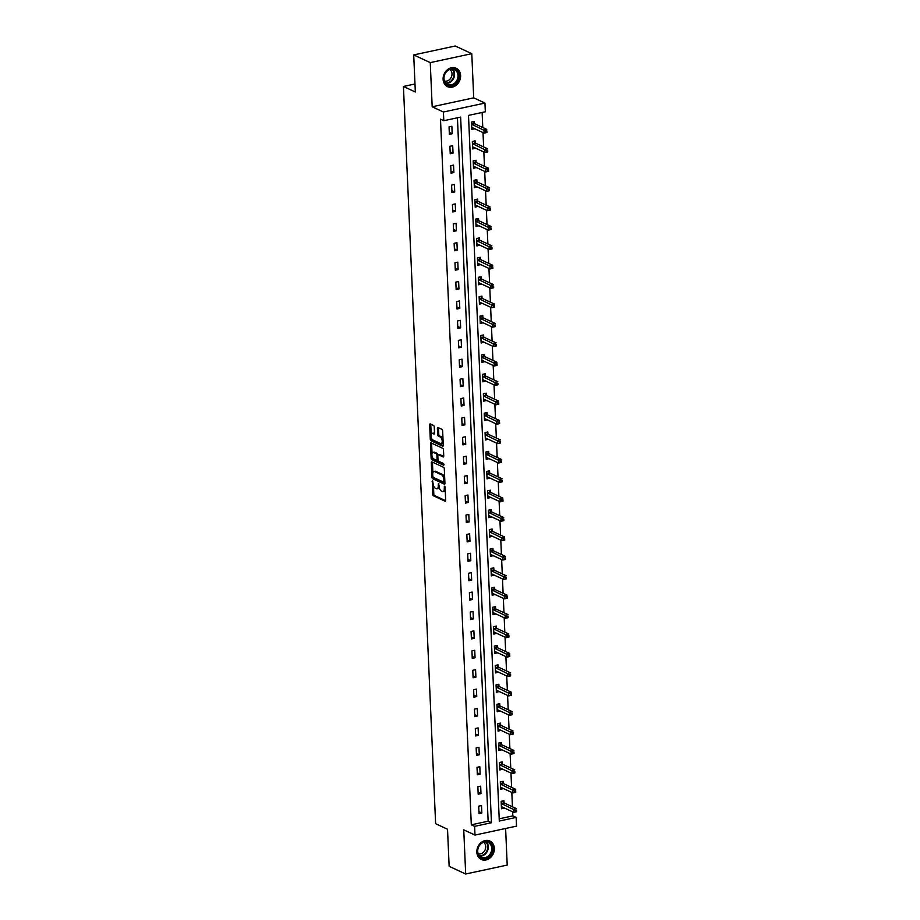 <?xml version="1.0" encoding="UTF-8"?>
<svg xmlns="http://www.w3.org/2000/svg" width="920" height="920" viewBox="0 0 920 920"><rect width="100%" height="100%" fill="white"/><g stroke="black" fill="none" stroke-linecap="round" stroke-linejoin="round"><path stroke-width="1.38" d="M432.538 480.642L432.687 494.258A1.276 0.609 -102.1 0 0 433.389 495.776L445.084 501.216A1.276 0.609 -102.1 0 0 445.291 501.239A1.276 0.609 -102.1 0 0 445.671 500.296L445.107 487.324L444.463 486.231L444.268 488.577A4.094 1.943 -102.1 0 1 443.06 491.613A4.094 1.943 -102.1 0 1 442.37 491.522L441.393 491.061A4.094 1.943 -102.1 0 1 439.139 486.197L438.575 483.448L438.23 485.772A4.094 1.943 -102.1 0 1 437.023 488.807A4.094 1.943 -102.1 0 1 436.333 488.716L435.355 488.255A4.094 1.943 -102.1 0 1 433.101 483.391L432.538 480.642M443.106 79.315A10.166 8.429 114.9 0 0 447.568 86.652A10.166 8.429 114.9 0 0 456.469 85.008A10.166 8.429 114.9 0 0 460.609 75.555A10.166 8.429 114.9 0 0 456.147 68.206A10.166 8.429 114.9 0 0 447.246 69.851A10.166 8.429 114.9 0 0 443.106 79.315M476.847 852.138A10.166 8.429 114.9 0 0 481.309 859.475A10.166 8.429 114.9 0 0 490.21 857.831A10.166 8.429 114.9 0 0 494.35 848.366A10.166 8.429 114.9 0 0 489.888 841.029A10.166 8.429 114.9 0 0 480.987 842.674A10.166 8.429 114.9 0 0 476.847 852.138M434.24 426.96A1.276 0.609 -102.1 0 0 433.538 425.442L430.261 423.913A1.276 0.609 -102.1 0 0 430.042 423.89A1.276 0.609 -102.1 0 0 429.663 424.833L430.284 439.242A1.276 0.609 -102.1 0 0 430.997 440.772L442.681 446.2A1.276 0.609 -102.1 0 0 442.888 446.234A1.276 0.609 -102.1 0 0 443.279 445.28L442.647 430.87A1.276 0.609 -102.1 0 0 441.945 429.353L437.978 427.512A1.276 0.609 -102.1 0 0 437.77 427.478A1.276 0.609 -102.1 0 0 437.391 428.433L437.655 434.596A1.276 0.609 -102.1 0 0 438.357 436.114L440.323 437.034A3.427 1.621 -102.1 0 1 442.152 440.53A3.427 1.621 -102.1 0 1 441.186 443.647A3.427 1.621 -102.1 0 1 440.611 443.566L432.917 439.99A3.427 1.621 -102.1 0 1 431.089 436.482A3.427 1.621 -102.1 0 1 432.055 433.377A3.427 1.621 -102.1 0 1 432.63 433.458L433.906 434.056A1.276 0.609 -102.1 0 0 434.125 434.079A1.276 0.609 -102.1 0 0 434.504 433.136L434.24 426.96M443.808 120.715L443.417 112.01L484.955 103.074L485.334 111.78L468.498 115.402L499.307 821.043L516.143 817.42L516.522 826.137L474.996 835.061L474.616 826.356L491.452 822.733L460.644 117.093L443.808 120.715L440.496 119.174L471.304 824.814L474.616 826.356M474.996 835.061L463.749 829.84L465.681 874L449.144 866.318L447.522 829.242L435.62 823.71L403.431 86.468L415.334 92L413.712 54.924L430.249 62.617L432.181 106.777L443.417 112.01M431.917 461.897A1.276 0.609 -102.1 0 0 431.698 461.863A1.276 0.609 -102.1 0 0 431.319 462.817L431.952 477.227A1.276 0.609 -102.1 0 0 432.653 478.745L444.337 484.173A1.276 0.609 -102.1 0 0 444.555 484.207A1.276 0.609 -102.1 0 0 444.935 483.264L444.303 468.855A1.276 0.609 -102.1 0 0 443.601 467.325L431.917 461.897M431.123 458.24L430.491 443.831A1.276 0.609 -102.1 0 1 430.87 442.876A1.276 0.609 -102.1 0 1 431.089 442.911L442.773 448.339A1.276 0.609 -102.1 0 1 443.474 449.857L443.739 456.032A1.276 0.609 -102.1 0 1 443.359 456.975A1.276 0.609 -102.1 0 1 443.152 456.952L438.403 454.744A1.276 0.609 -102.1 0 0 438.196 454.71A1.276 0.609 -102.1 0 0 437.816 455.664L437.989 459.758A1.276 0.609 -102.1 0 0 438.69 461.276L443.624 463.565L443.704 465.278L431.825 459.758A1.276 0.609 -102.1 0 1 431.123 458.24L432.239 457.999L432.181 456.596M413.712 54.924L455.25 46L471.787 53.682L430.249 62.617M465.681 874L507.207 865.076L505.609 828.483M414.978 83.984L403.431 86.468M471.304 824.814L488.14 821.192L457.435 117.783M481.838 813.004L481.505 805.54L478.699 806.15L479.032 813.613L481.838 813.004L478.94 811.658M480.987 793.603L480.666 786.14L477.859 786.738L478.181 794.202L480.987 793.603L478.101 792.258M480.136 774.192L479.815 766.728L477.008 767.326L477.33 774.801L480.136 774.192L477.25 772.846M479.297 754.779L478.963 747.316L476.157 747.925L476.491 755.389L479.297 754.779L476.399 753.445M478.446 735.379L478.124 727.915L475.318 728.513L475.64 735.977L478.446 735.379L475.559 734.033M477.595 715.967L477.273 708.504L474.467 709.113L474.789 716.577L477.595 715.967L474.709 714.621M476.755 696.567L476.422 689.103L473.616 689.701L473.949 697.164L476.755 696.567L473.857 695.221M475.904 677.154L475.582 669.691L472.776 670.289L473.098 677.764L475.904 677.154L473.018 675.809M475.053 657.742L474.731 650.279L471.925 650.888L472.247 658.352L475.053 657.742L472.167 656.408M474.214 638.342L473.88 630.879L471.074 631.476L471.408 638.94L474.214 638.342L471.316 636.996M473.363 618.93L473.041 611.466L470.235 612.076L470.557 619.539L473.363 618.93L470.476 617.584M472.512 599.529L472.19 592.066L469.384 592.664L469.706 600.127L472.512 599.529L469.625 598.184M471.672 580.117L471.339 572.654L468.533 573.252L468.866 580.716L471.672 580.117L468.774 578.772M470.822 560.705L470.499 553.242L467.693 553.851L468.015 561.315L470.822 560.705L467.923 559.371M469.97 541.305L469.648 533.841L466.842 534.439L467.164 541.903L469.97 541.305L467.084 539.959M469.131 521.893L468.797 514.429L465.991 515.039L466.325 522.502L469.131 521.893L466.233 520.547M468.28 502.492L467.958 495.017L465.14 495.627L465.474 503.091L468.28 502.492L465.382 501.147M467.429 483.08L467.107 475.617L464.301 476.215L464.623 483.678L467.429 483.08L464.542 481.735M466.578 463.668L466.256 456.205L463.45 456.815L463.772 464.278L466.578 463.668L463.691 462.323M465.738 444.268L465.405 436.804L462.599 437.402L462.933 444.866L465.738 444.268L462.841 442.922M464.887 424.856L464.565 417.392L461.759 417.99L462.081 425.466L464.887 424.856L462.001 423.51M464.036 405.444L463.714 397.98L460.909 398.59L461.23 406.053L464.036 405.444L461.15 404.11M463.197 386.043L462.863 378.58L460.058 379.178L460.391 386.641L463.197 386.043L460.299 384.698M462.346 366.631L462.024 359.168L459.218 359.777L459.54 367.241L462.346 366.631L459.459 365.286M461.495 347.231L461.173 339.767L458.367 340.365L458.689 347.829L461.495 347.231L458.608 345.885M460.655 327.819L460.322 320.355L457.516 320.953L457.849 328.417L460.655 327.819L457.757 326.473M459.804 308.407L459.482 300.943L456.676 301.553L456.998 309.016L459.804 308.407L456.918 307.073M458.953 289.006L458.631 281.543L455.825 282.141L456.147 289.604L458.953 289.006L456.067 287.661M458.114 269.594L457.78 262.131L454.974 262.74L455.308 270.204L458.114 269.594L455.216 268.249M457.263 250.194L456.941 242.719L454.135 243.328L454.457 250.792L457.263 250.194L454.376 248.848M456.412 230.782L456.09 223.318L453.284 223.916L453.606 231.38L456.412 230.782L453.525 229.436M455.572 211.37L455.239 203.906L452.433 204.516L452.766 211.98L455.572 211.37L452.674 210.024M454.721 191.969L454.399 184.506L451.593 185.104L451.916 192.567L454.721 191.969L451.835 190.624M453.87 172.558L453.548 165.094L450.742 165.692L451.065 173.167L453.87 172.558L450.984 171.212M453.031 153.145L452.697 145.682L449.891 146.291L450.225 153.755L453.031 153.145L450.133 151.811M452.18 133.745L451.858 126.281L449.052 126.879L449.374 134.343L452.18 133.745L449.282 132.399M499.215 818.811L512.842 815.89L512.659 811.842M512.44 806.794L511.819 792.442M511.589 787.382L510.968 773.03M510.749 767.97L510.117 753.63M509.898 748.569L509.266 734.217M509.047 729.157L508.426 714.806M508.208 709.757L507.575 695.405M507.357 690.345L506.724 675.993M506.506 670.933L505.885 656.592M505.666 651.532L505.034 637.181M504.815 632.12L504.183 617.769M503.964 612.72L503.343 598.368M503.113 593.308L502.492 578.956M502.274 573.896L501.641 559.555M501.423 554.495L500.802 540.143M500.572 535.083L499.951 520.731M499.732 515.683L499.1 501.331M498.881 496.271L498.26 481.919M498.03 476.859L497.409 462.507M497.191 457.459L496.558 443.106M496.34 438.046L495.719 423.694M495.489 418.634L494.868 404.294M494.649 399.234L494.017 384.882M493.798 379.822L493.178 365.47M492.947 360.421L492.326 346.07M492.108 341.009L491.475 326.657M491.257 321.597L490.624 307.257M490.406 302.197L489.785 287.845M489.566 282.785L488.934 268.433M488.716 263.385L488.083 249.032M487.864 243.972L487.243 229.62M487.025 224.56L486.392 210.208M486.174 205.16L485.541 190.808M485.323 185.748L484.702 171.396M484.472 166.336L483.851 151.995M483.632 146.935L483 132.583M482.781 127.523L482.126 112.47M504.045 802.734L503.964 800.722L501.159 801.32L501.48 808.783L504.275 807.956M503.205 783.322L503.113 781.31L500.307 781.908L500.629 789.371L503.424 788.543M502.354 763.91L502.262 761.898L499.456 762.507L499.79 769.971L502.584 769.131M501.503 744.51L501.423 742.497L498.617 743.095L498.939 750.559L501.733 749.731M500.664 725.098L500.572 723.085L497.766 723.695L498.088 731.158L500.882 730.319M499.813 705.697L499.721 703.673L496.915 704.283L497.248 711.746L500.043 710.918M498.962 686.285L498.881 684.273L496.075 684.871L496.397 692.334L499.192 691.506M498.111 666.873L498.03 664.861L495.224 665.47L495.546 672.934L498.341 672.094M497.272 647.473L497.179 645.46L494.373 646.058L494.695 653.522L497.501 652.694M496.421 628.061L496.328 626.048L493.522 626.646L493.856 634.121L496.65 633.282M495.569 608.649L495.489 606.636L492.683 607.246L493.005 614.709L495.799 613.87M494.73 589.248L494.638 587.236L491.832 587.834L492.154 595.297L494.96 594.469M493.879 569.837L493.787 567.824L490.981 568.433L491.315 575.897L494.109 575.058M493.028 550.436L492.947 548.423L490.141 549.021L490.463 556.485L493.258 555.657M492.188 531.024L492.096 529.011L489.291 529.609L489.612 537.073L492.418 536.245M491.337 511.612L491.245 509.599L488.44 510.209L488.773 517.672L491.567 516.833M490.486 492.211L490.406 490.199L487.6 490.797L487.922 498.26L490.716 497.432M489.647 472.799L489.555 470.787L486.749 471.397L487.071 478.86L489.865 478.02M488.796 453.399L488.704 451.375L485.898 451.984L486.231 459.448L489.026 458.62M487.945 433.987L487.864 431.974L485.058 432.572L485.38 440.036L488.175 439.208M487.105 414.575L487.013 412.562L484.207 413.172L484.529 420.635L487.324 419.796M486.254 395.174L486.162 393.162L483.356 393.76L483.69 401.223L486.484 400.395M485.403 375.762L485.323 373.75L482.517 374.348L482.839 381.823L485.633 380.983M484.564 356.362L484.472 354.338L481.666 354.947L481.988 362.411L484.782 361.583M483.713 336.95L483.621 334.938L480.815 335.535L481.148 342.999L483.943 342.171M482.862 317.538L482.781 315.525L479.975 316.135L480.297 323.598L483.092 322.759M482.022 298.137L481.93 296.125L479.124 296.723L479.447 304.186L482.241 303.358M481.171 278.726L481.079 276.713L478.273 277.311L478.607 284.786L481.401 283.946M480.32 259.313L480.24 257.301L477.422 257.911L477.756 265.374L480.55 264.534M479.469 239.913L479.389 237.9L476.583 238.498L476.905 245.962L479.699 245.134M478.63 220.501L478.538 218.488L475.732 219.098L476.054 226.561L478.86 225.722M477.779 201.1L477.687 199.088L474.881 199.686L475.214 207.149L478.009 206.321M476.928 181.689L476.847 179.676L474.041 180.274L474.363 187.737L477.158 186.909M476.088 162.276L475.996 160.264L473.19 160.873L473.512 168.337L476.318 167.498M475.237 142.876L475.145 140.863L472.339 141.462L472.673 148.925L475.467 148.097M474.386 123.464L474.306 121.451L471.5 122.061L471.822 129.524L474.616 128.685M432.181 106.777L473.708 97.853L471.787 53.682M473.708 97.853L484.955 103.074M512.842 815.89L516.143 817.42M488.14 821.192L491.452 822.733M504.286 808.185L501.526 806.897M503.435 788.773L500.675 787.485M502.596 769.361L499.824 768.085M501.745 749.961L498.985 748.673M500.894 730.549L498.134 729.272M500.054 711.148L497.283 709.86M499.203 691.736L496.443 690.448M498.352 672.324L495.592 671.048M497.513 652.924L494.741 651.636M496.662 633.512L493.902 632.224M495.811 614.1L493.051 612.823M494.96 594.699L492.2 593.411M494.12 575.287L491.36 574.011M493.269 555.887L490.509 554.599M492.418 536.475L489.659 535.187M491.579 517.063L488.819 515.786M490.728 497.662L487.968 496.374M489.877 478.25L487.117 476.974M489.037 458.85L486.266 457.562M488.186 439.438L485.426 438.15M487.335 420.026L484.575 418.749M486.496 400.625L483.724 399.337M485.645 381.213L482.885 379.925M484.794 361.801L482.034 360.525M483.954 342.401L481.183 341.113M483.103 322.989L480.343 321.712M482.252 303.589L479.492 302.3M481.413 284.176L478.641 282.888M480.562 264.764L477.802 263.488M479.711 245.364L476.951 244.076M478.86 225.952L476.1 224.675M478.02 206.552L475.26 205.263M477.169 187.139L474.409 185.851M476.318 167.727L473.558 166.451M475.479 148.327L472.719 147.039M474.628 128.915L471.868 127.627M437.023 488.807L438.138 488.566A4.094 1.943 -102.1 0 0 439.231 487.094M443.06 491.613L444.176 491.372A4.094 1.943 -102.1 0 0 445.234 490.072M433.435 485.346L433.815 494.017A1.276 0.609 -102.1 0 0 434.516 495.535L445.648 500.721M433.09 477.192A1.276 0.609 -102.1 0 0 433.768 478.503L444.912 483.678M432.469 462.15A1.276 0.609 -102.1 0 0 432.446 462.576L432.883 472.799M432.803 476.307L433.285 477.365L443.543 482.137L443.888 479.722A4.094 1.943 -102.1 0 0 441.634 474.846L434.631 471.592A4.094 1.943 -102.1 0 0 433.941 471.488A4.094 1.943 -102.1 0 0 432.722 474.536L432.803 476.307M443.831 482.08L444.877 481.896M444.682 477.514A4.094 1.943 -102.1 0 0 442.761 474.605L441.634 474.846M433.941 471.488L435.056 471.247A4.094 1.943 -102.1 0 1 435.746 471.35L442.761 474.605M432.043 453.445L431.606 443.589L430.491 443.831M443.716 456.447L439.53 454.503A1.276 0.609 -102.1 0 0 439.311 454.468A1.276 0.609 -102.1 0 0 439.127 454.584M444.118 464.715L432.94 459.517L431.825 459.758M433.492 452.456A3.427 1.621 -102.1 0 0 432.917 452.375A3.427 1.621 -102.1 0 0 431.94 455.492A3.427 1.621 -102.1 0 0 433.78 458.988L436.482 460.253A1.276 0.609 -102.1 0 0 436.701 460.287A1.276 0.609 -102.1 0 0 437.08 459.333L436.908 455.239A1.276 0.609 -102.1 0 0 436.195 453.721L433.492 452.456L434.608 452.214A3.427 1.621 -102.1 0 0 434.033 452.134L432.917 452.375M438.012 454.825A1.276 0.609 -102.1 0 0 437.322 453.479L436.195 453.721M434.608 452.214L437.322 453.479M432.239 457.999A1.276 0.609 -102.1 0 0 432.94 459.517M432.055 433.377L433.171 433.136A3.427 1.621 -102.1 0 1 433.745 433.216L434.481 433.55M441.186 443.647L442.301 443.405A3.427 1.621 -102.1 0 0 443.152 442.428M443.003 439.07A3.427 1.621 -102.1 0 0 441.439 436.793L440.323 437.034M438.529 427.765A1.276 0.609 -102.1 0 0 438.506 428.191L438.782 434.355A1.276 0.609 -102.1 0 0 439.484 435.873L441.439 436.793M431.353 437.713L431.411 439.001A1.276 0.609 -102.1 0 0 432.112 440.53L443.244 445.705M430.801 424.178A1.276 0.609 -102.1 0 0 430.778 424.591L431.204 434.343M501.388 806.771L501.48 806.736A1.299 0.621 77.9 0 1 501.503 806.736A1.299 0.621 77.9 0 1 501.733 806.771L513.762 812.36L513.636 809.255L516.442 808.645L504.401 803.056A1.299 0.621 77.9 0 1 504.148 802.849L502.596 801.009M516.499 810.163L516.568 811.762L513.762 812.36L516.545 811.405L516.499 810.163L515.372 810.405L515.43 811.647M515.372 810.405L501.595 803.654A1.299 0.621 77.9 0 1 501.342 803.447L501.239 803.332M480.964 843.548A8.797 7.291 -65.1 0 1 491.452 844.399A8.797 7.291 -65.1 0 1 489.175 856.462A8.797 7.291 -65.1 0 1 478.687 855.611A8.797 7.291 -65.1 0 1 480.964 843.548M488.543 855.83A8.153 6.75 114.9 0 0 488.175 842.467A8.153 6.75 114.9 0 0 480.941 843.87A8.153 6.75 114.9 0 0 481.309 857.244A8.153 6.75 114.9 0 0 488.543 855.83M483.586 842.306A6.417 5.324 -65.1 0 1 483.218 852.46A6.417 5.324 -65.1 0 1 478.227 853.829M480.378 858.946A10.108 8.372 114.9 0 0 480.815 859.176A10.108 8.372 114.9 0 0 489.785 857.417A10.108 8.372 114.9 0 0 489.325 840.845A10.108 8.372 114.9 0 0 488.876 840.65M458.907 75.555A8.797 7.291 -65.1 0 1 451.697 85.583A8.797 7.291 -65.1 0 1 443.75 78.821A8.797 7.291 -65.1 0 1 450.961 68.793A8.797 7.291 -65.1 0 1 458.907 75.555M443.98 78.545A8.153 6.75 114.9 0 0 447.568 84.421A8.153 6.75 114.9 0 0 454.698 83.11A8.153 6.75 114.9 0 0 458.01 75.52A8.153 6.75 114.9 0 0 454.434 69.644A8.153 6.75 114.9 0 0 447.304 70.966A8.153 6.75 114.9 0 0 443.98 78.545M449.834 69.483A6.417 5.324 -65.1 0 1 452.007 73.749A6.417 5.324 -65.1 0 1 444.486 81.017M446.637 86.135A10.108 8.372 114.9 0 0 447.074 86.353A10.108 8.372 114.9 0 0 455.906 84.721A10.108 8.372 114.9 0 0 460.023 75.313A10.108 8.372 114.9 0 0 455.584 68.022A10.108 8.372 114.9 0 0 455.135 67.838M500.549 787.359L500.641 787.336A1.299 0.621 77.9 0 1 500.882 787.359L512.923 792.959L512.785 789.843L515.591 789.245L503.55 783.644A1.299 0.621 77.9 0 1 503.297 783.437L501.745 781.597M515.648 790.751L515.729 792.35L512.923 792.959L515.706 791.994L515.648 790.751L514.521 790.993L514.579 792.235M514.521 790.993L500.744 784.254A1.299 0.621 77.9 0 1 500.491 784.047L500.399 783.92M499.698 767.958L499.79 767.924A1.299 0.621 77.9 0 1 500.031 767.947L512.072 773.547L511.934 770.431L514.74 769.833L502.699 764.244A1.299 0.621 77.9 0 1 502.458 764.037L500.894 762.197M514.797 771.351L514.878 772.938L512.072 773.547L514.855 772.593L514.797 771.351L513.682 771.592L513.728 772.834M513.682 771.592L499.893 764.842A1.299 0.621 77.9 0 1 499.652 764.635L499.548 764.52M498.847 748.546L498.939 748.523A1.299 0.621 77.9 0 1 498.962 748.512A1.299 0.621 77.9 0 1 499.192 748.546L511.221 754.135L511.094 751.03L513.9 750.421L501.86 744.832A1.299 0.621 77.9 0 1 501.607 744.625L500.054 742.785M513.958 751.939L514.027 753.537L511.221 754.135L514.004 753.181L513.958 751.939L512.831 752.181L512.889 753.422M512.831 752.181L499.054 745.43A1.299 0.621 77.9 0 1 498.801 745.234L498.697 745.108M498.007 729.146L498.099 729.111A1.299 0.621 77.9 0 1 498.341 729.134L510.381 734.735L510.243 731.619L513.049 731.02L501.009 725.42A1.299 0.621 77.9 0 1 500.756 725.213L499.203 723.384M513.107 732.527L513.188 734.125L510.381 734.735L513.164 733.78L513.107 732.527L511.98 732.769L512.037 734.022M511.98 732.769L498.203 726.029A1.299 0.621 77.9 0 1 497.95 725.822L497.858 725.707M497.156 709.734L497.248 709.699A1.299 0.621 77.9 0 1 497.49 709.734L509.53 715.323L509.392 712.218L512.198 711.608L500.158 706.019A1.299 0.621 77.9 0 1 499.916 705.812L498.352 703.972M512.256 713.126L512.337 714.725L509.53 715.323L512.313 714.369L512.256 713.126L511.14 713.368L511.186 714.61M511.14 713.368L497.352 706.617A1.299 0.621 77.9 0 1 497.11 706.41L497.007 706.295M496.305 690.322L496.397 690.299A1.299 0.621 77.9 0 1 496.639 690.322L508.679 695.911L508.541 692.806L511.347 692.208L499.318 686.607A1.299 0.621 77.9 0 1 499.065 686.4L497.513 684.56M511.416 693.714L511.485 695.313L508.679 695.911L511.462 694.956L511.416 693.714L510.289 693.956L510.347 695.198M510.289 693.956L496.512 687.217A1.299 0.621 77.9 0 1 496.259 687.01L496.156 686.883M495.466 670.921L495.558 670.887A1.299 0.621 77.9 0 1 495.581 670.887A1.299 0.621 77.9 0 1 495.799 670.91L507.84 676.51L507.702 673.394L510.508 672.796L498.467 667.195A1.299 0.621 77.9 0 1 498.214 667L496.662 665.16M510.565 674.314L510.646 675.901L507.84 676.51L510.623 675.556L510.565 674.314L509.438 674.556L509.496 675.797M509.438 674.556L495.661 667.805A1.299 0.621 77.9 0 1 495.409 667.598L495.305 667.483M494.615 651.509L494.707 651.486A1.299 0.621 77.9 0 1 494.948 651.509L506.989 657.098L506.851 653.994L509.657 653.384L497.616 647.795A1.299 0.621 77.9 0 1 497.375 647.588L495.811 645.748M509.714 654.902L509.795 656.5L506.989 657.098L509.772 656.144L509.714 654.902L508.599 655.144L508.645 656.385M508.599 655.144L494.81 648.393A1.299 0.621 77.9 0 1 494.569 648.186L494.466 648.071M493.764 632.097L493.856 632.074A1.299 0.621 77.9 0 1 493.879 632.063A1.299 0.621 77.9 0 1 494.097 632.097L506.138 637.698L506 634.581L508.806 633.983L496.777 628.383A1.299 0.621 77.9 0 1 496.524 628.176L494.971 626.347M508.875 635.49L508.944 637.088L506.138 637.698L508.921 636.744L508.875 635.49L507.748 635.731L507.805 636.985M507.748 635.731L493.971 628.992A1.299 0.621 77.9 0 1 493.718 628.785L493.614 628.67M492.913 612.697L493.016 612.662A1.299 0.621 77.9 0 1 493.039 612.662A1.299 0.621 77.9 0 1 493.258 612.697L505.298 618.286L505.16 615.181L507.966 614.571L495.926 608.982A1.299 0.621 77.9 0 1 495.673 608.775L494.12 606.935M508.024 616.089L508.104 617.688L505.298 618.286L508.081 617.331L508.024 616.089L506.897 616.331L506.954 617.573M506.897 616.331L493.12 609.581A1.299 0.621 77.9 0 1 492.867 609.373L492.763 609.258M492.073 593.285L492.166 593.262A1.299 0.621 77.9 0 1 492.188 593.25A1.299 0.621 77.9 0 1 492.407 593.285L504.447 598.874L504.309 595.769L507.115 595.171L495.075 589.57A1.299 0.621 77.9 0 1 494.822 589.363L493.269 587.523M507.173 596.678L507.253 598.276L504.447 598.874L507.23 597.919L507.173 596.678L506.057 596.919L506.103 598.161M506.057 596.919L492.269 590.168A1.299 0.621 77.9 0 1 492.016 589.973L491.924 589.846M491.222 573.884L491.315 573.85A1.299 0.621 77.9 0 1 491.556 573.873L503.596 579.473L503.458 576.357L506.264 575.759L494.235 570.159A1.299 0.621 77.9 0 1 493.982 569.963L492.43 568.123M506.333 577.277L506.402 578.864L503.596 579.473L506.379 578.519L506.333 577.277L505.206 577.518L505.264 578.76M505.206 577.518L491.429 570.768A1.299 0.621 77.9 0 1 491.176 570.561L491.073 570.446M490.371 554.472L490.475 554.449A1.299 0.621 77.9 0 1 490.498 554.438A1.299 0.621 77.9 0 1 490.716 554.472L502.757 560.061L502.619 556.957L505.425 556.347L493.384 550.758A1.299 0.621 77.9 0 1 493.131 550.551L491.579 548.711M505.482 557.865L505.563 559.463L502.757 560.061L505.54 559.107L505.482 557.865L504.355 558.106L504.413 559.348M504.355 558.106L490.578 551.356A1.299 0.621 77.9 0 1 490.325 551.149L490.222 551.034M489.532 535.06L489.624 535.037A1.299 0.621 77.9 0 1 489.647 535.026A1.299 0.621 77.9 0 1 489.865 535.06L501.906 540.661L501.768 537.544L504.574 536.947L492.534 531.346A1.299 0.621 77.9 0 1 492.28 531.139L490.728 529.299M504.631 538.453L504.712 540.051L501.906 540.661L504.689 539.695L504.631 538.453L503.516 538.694L503.562 539.936M503.516 538.694L489.727 531.955A1.299 0.621 77.9 0 1 489.474 531.748L489.382 531.634M488.681 515.66L488.773 515.625A1.299 0.621 77.9 0 1 488.796 515.625A1.299 0.621 77.9 0 1 489.014 515.648L501.055 521.249L500.917 518.144L503.723 517.534L491.694 511.945A1.299 0.621 77.9 0 1 491.441 511.738L489.888 509.898M503.78 519.053L503.861 520.651L501.055 521.249L503.838 520.294L503.78 519.053L502.665 519.294L502.722 520.536M502.665 519.294L488.888 512.543A1.299 0.621 77.9 0 1 488.635 512.337L488.531 512.221M487.83 496.248L487.933 496.225A1.299 0.621 77.9 0 1 488.175 496.248L500.204 501.837L500.077 498.732L502.883 498.122L490.843 492.534A1.299 0.621 77.9 0 1 490.59 492.326L489.037 490.486M502.941 499.64L503.01 501.239L500.204 501.837L502.987 500.882L502.941 499.64L501.814 499.882L501.871 501.124M501.814 499.882L488.037 493.131A1.299 0.621 77.9 0 1 487.784 492.936L487.68 492.809M486.99 476.847L487.082 476.813A1.299 0.621 77.9 0 1 487.324 476.836L499.364 482.436L499.226 479.32L502.032 478.722L489.992 473.121A1.299 0.621 77.9 0 1 489.739 472.926L488.186 471.086M502.09 480.228L502.171 481.827L499.364 482.436L502.147 481.482L502.09 480.228L500.963 480.47L501.02 481.723M500.963 480.47L487.186 473.731A1.299 0.621 77.9 0 1 486.933 473.524L486.841 473.409M486.139 457.435L486.231 457.401A1.299 0.621 77.9 0 1 486.254 457.401A1.299 0.621 77.9 0 1 486.473 457.435L498.513 463.024L498.375 459.919L501.181 459.31L489.152 453.721A1.299 0.621 77.9 0 1 488.899 453.514L487.347 451.674M501.239 460.828L501.319 462.426L498.513 463.024L501.296 462.07L501.239 460.828L500.123 461.069L500.181 462.311M500.123 461.069L486.335 454.319A1.299 0.621 77.9 0 1 486.093 454.112L485.99 453.997M485.288 438.023L485.38 438A1.299 0.621 77.9 0 1 485.415 437.989A1.299 0.621 77.9 0 1 485.633 438.023L497.662 443.624L497.536 440.507L500.342 439.909L488.301 434.309A1.299 0.621 77.9 0 1 488.048 434.102L486.496 432.262M500.399 441.416L500.468 443.014L497.662 443.624L500.445 442.658L500.399 441.416L499.272 441.657L499.33 442.899M499.272 441.657L485.495 434.918A1.299 0.621 77.9 0 1 485.242 434.711L485.139 434.585M484.449 418.623L484.541 418.588A1.299 0.621 77.9 0 1 484.782 418.611L496.823 424.212L496.685 421.095L499.491 420.497L487.45 414.897A1.299 0.621 77.9 0 1 487.197 414.702L485.645 412.861M499.548 422.015L499.629 423.603L496.823 424.212L499.606 423.257L499.548 422.015L498.421 422.257L498.479 423.499M498.421 422.257L484.644 415.506A1.299 0.621 77.9 0 1 484.391 415.299L484.299 415.184M483.598 399.211L483.69 399.188A1.299 0.621 77.9 0 1 483.931 399.211L495.972 404.8L495.834 401.695L498.64 401.085L486.599 395.497A1.299 0.621 77.9 0 1 486.358 395.289L484.794 393.449M498.697 402.603L498.778 404.202L495.972 404.8L498.755 403.846L498.697 402.603L497.582 402.845L497.628 404.087M497.582 402.845L483.793 396.094A1.299 0.621 77.9 0 1 483.552 395.899L483.448 395.772M482.747 379.799L482.839 379.776A1.299 0.621 77.9 0 1 482.862 379.764A1.299 0.621 77.9 0 1 483.092 379.799L495.121 385.399L494.994 382.283L497.8 381.685L485.76 376.084A1.299 0.621 77.9 0 1 485.507 375.877L483.954 374.049M497.858 383.191L497.927 384.79L495.121 385.399L497.904 384.445L497.858 383.191L496.731 383.433L496.788 384.686M496.731 383.433L482.954 376.694A1.299 0.621 77.9 0 1 482.701 376.487L482.597 376.372M481.907 360.398L481.999 360.364A1.299 0.621 77.9 0 1 482.241 360.398L494.281 365.987L494.143 362.882L496.949 362.273L484.909 356.684A1.299 0.621 77.9 0 1 484.656 356.477L483.103 354.637M497.007 363.791L497.087 365.389L494.281 365.987L497.065 365.033L497.007 363.791L495.88 364.032L495.937 365.274M495.88 364.032L482.103 357.282A1.299 0.621 77.9 0 1 481.85 357.075L481.758 356.96M481.056 340.986L481.148 340.964A1.299 0.621 77.9 0 1 481.39 340.986L493.43 346.575L493.292 343.471L496.098 342.872L484.058 337.272A1.299 0.621 77.9 0 1 483.816 337.065L482.252 335.225M496.156 344.379L496.236 345.978L493.43 346.575L496.213 345.621L496.156 344.379L495.041 344.62L495.086 345.862M495.041 344.62L481.252 337.87A1.299 0.621 77.9 0 1 481.01 337.674L480.907 337.548M480.205 321.586L480.297 321.551A1.299 0.621 77.9 0 1 480.55 321.574L492.579 327.175L492.453 324.058L495.259 323.46L483.218 317.86A1.299 0.621 77.9 0 1 482.966 317.664L481.413 315.824M495.316 324.978L495.385 326.565L492.579 327.175L495.362 326.221L495.316 324.978L494.19 325.22L494.247 326.462M494.19 325.22L480.412 318.469A1.299 0.621 77.9 0 1 480.159 318.262L480.056 318.147M479.366 302.174L479.458 302.151A1.299 0.621 77.9 0 1 479.481 302.139A1.299 0.621 77.9 0 1 479.699 302.174L491.74 307.763L491.602 304.658L494.408 304.048L482.367 298.459A1.299 0.621 77.9 0 1 482.114 298.252L480.562 296.412M494.466 305.566L494.546 307.165L491.74 307.763L494.523 306.808L494.466 305.566L493.338 305.808L493.396 307.05M493.338 305.808L479.561 299.058A1.299 0.621 77.9 0 1 479.308 298.85L479.216 298.735M478.515 282.762L478.607 282.739A1.299 0.621 77.9 0 1 478.848 282.762L490.889 288.362L490.751 285.246L493.557 284.648L481.516 279.047A1.299 0.621 77.9 0 1 481.275 278.84L479.711 277.012M493.614 286.154L493.695 287.753L490.889 288.362L493.672 287.408L493.614 286.154L492.499 286.396L492.545 287.638M492.499 286.396L478.71 279.657A1.299 0.621 77.9 0 1 478.469 279.45L478.365 279.335M477.664 263.361L477.756 263.327A1.299 0.621 77.9 0 1 477.997 263.35L490.038 268.95L489.9 265.845L492.706 265.236L480.677 259.647A1.299 0.621 77.9 0 1 480.424 259.44L478.871 257.6M492.775 266.754L492.844 268.352L490.038 268.95L492.821 267.996L492.775 266.754L491.648 266.995L491.705 268.237M491.648 266.995L477.871 260.245A1.299 0.621 77.9 0 1 477.618 260.038L477.514 259.923M476.824 243.949L476.916 243.927A1.299 0.621 77.9 0 1 476.94 243.915A1.299 0.621 77.9 0 1 477.158 243.949L489.198 249.538L489.06 246.433L491.866 245.824L479.826 240.235A1.299 0.621 77.9 0 1 479.573 240.028L478.02 238.188M491.924 247.342L492.004 248.94L489.198 249.538L491.981 248.584L491.924 247.342L490.797 247.583L490.854 248.825M490.797 247.583L477.02 240.833A1.299 0.621 77.9 0 1 476.767 240.637L476.663 240.511M475.973 224.549L476.065 224.514A1.299 0.621 77.9 0 1 476.088 224.514A1.299 0.621 77.9 0 1 476.307 224.537L488.347 230.138L488.209 227.021L491.015 226.423L478.975 220.823A1.299 0.621 77.9 0 1 478.733 220.627L477.169 218.787M491.073 227.93L491.153 229.528L488.347 230.138L491.13 229.183L491.073 227.93L489.957 228.171L490.003 229.425M489.957 228.171L476.169 221.433A1.299 0.621 77.9 0 1 475.916 221.225L475.824 221.111M475.122 205.137L475.214 205.102A1.299 0.621 77.9 0 1 475.456 205.137L487.496 210.726L487.358 207.621L490.164 207.011L478.135 201.422A1.299 0.621 77.9 0 1 477.882 201.215L476.33 199.375M490.233 208.529L490.303 210.128L487.496 210.726L490.279 209.771L490.233 208.529L489.106 208.771L489.164 210.013M489.106 208.771L475.329 202.02A1.299 0.621 77.9 0 1 475.076 201.814L474.973 201.698M474.272 185.725L474.375 185.702A1.299 0.621 77.9 0 1 474.398 185.69A1.299 0.621 77.9 0 1 474.616 185.725L486.657 191.325L486.519 188.209L489.325 187.611L477.284 182.011A1.299 0.621 77.9 0 1 477.031 181.803L475.479 179.964M489.382 189.117L489.463 190.716L486.657 191.325L489.44 190.359L489.382 189.117L488.255 189.359L488.313 190.601M488.255 189.359L474.478 182.62A1.299 0.621 77.9 0 1 474.225 182.413L474.122 182.286M473.432 166.324L473.524 166.29A1.299 0.621 77.9 0 1 473.547 166.29A1.299 0.621 77.9 0 1 473.765 166.313L485.806 171.913L485.668 168.797L488.474 168.199L476.433 162.61A1.299 0.621 77.9 0 1 476.18 162.403L474.628 160.563M488.531 169.717L488.612 171.304L485.806 171.913L488.589 170.959L488.531 169.717L487.416 169.958L487.462 171.201M487.416 169.958L473.627 163.208A1.299 0.621 77.9 0 1 473.374 163.001L473.282 162.886M472.581 146.912L472.673 146.889A1.299 0.621 77.9 0 1 472.696 146.878A1.299 0.621 77.9 0 1 472.914 146.912L484.955 152.501L484.817 149.396L487.623 148.787L475.594 143.198A1.299 0.621 77.9 0 1 475.341 142.991L473.788 141.151M487.68 150.305L487.761 151.903L484.955 152.501L487.738 151.547L487.68 150.305L486.565 150.546L486.622 151.788M486.565 150.546L472.788 143.796A1.299 0.621 77.9 0 1 472.535 143.6L472.431 143.474M471.73 127.501L471.834 127.477A1.299 0.621 77.9 0 1 472.075 127.501L484.104 133.101L483.977 129.984L486.784 129.386L474.743 123.786A1.299 0.621 77.9 0 1 474.49 123.579L472.937 121.751M486.841 130.893L486.921 132.491L484.104 133.101L486.898 132.146L486.841 130.893L485.714 131.135L485.772 132.388M485.714 131.135L471.937 124.395A1.299 0.621 77.9 0 1 471.684 124.188L471.58 124.073M432.906 481.114L432.124 481.286M444.981 486.726L444.199 486.898M438.943 483.92L438.161 484.092M439.116 485.576L438.23 485.772M445.153 488.382L444.268 488.577M434.516 495.535L433.389 495.776M433.815 494.017L432.687 494.258M433.768 478.503L432.653 478.745M432.975 477.008L431.952 477.227M432.446 462.576L431.319 462.817M444.843 481.309L443.969 481.493M444.774 479.538L443.888 479.722M435.746 471.35L434.631 471.592M439.53 454.503L438.403 454.744M437.966 459.137L437.08 459.333M437.897 455.032L436.908 455.239M433.745 433.216L432.63 433.458M439.484 435.873L438.357 436.114M438.782 434.355L437.655 434.596M438.506 428.191L437.391 428.433M432.112 440.53L430.997 440.772M431.411 439.001L430.284 439.242M430.778 424.591L429.663 424.833M504.401 803.056L501.595 803.654M504.148 802.849L501.342 803.447M486.312 841.961A8.153 6.75 -65.1 0 1 485.093 854.231A8.153 6.75 -65.1 0 1 479.722 856.14M479.331 855.715A7.877 6.532 114.9 0 0 484.644 853.886A7.877 6.532 114.9 0 0 485.737 841.926M452.571 69.138A8.153 6.75 -65.1 0 1 454.572 73.922A8.153 6.75 -65.1 0 1 445.981 83.329M445.591 82.903A7.877 6.532 114.9 0 0 454.008 73.818A7.877 6.532 114.9 0 0 451.996 69.115M503.55 783.644L500.744 784.254M503.297 783.437L500.491 784.047M502.699 764.244L499.893 764.842M502.458 764.037L499.652 764.635M501.86 744.832L499.054 745.43M501.607 744.625L498.801 745.234M501.009 725.42L498.203 726.029M500.756 725.213L497.95 725.822M500.158 706.019L497.352 706.617M499.916 705.812L497.11 706.41M499.318 686.607L496.512 687.217M499.065 686.4L496.259 687.01M498.467 667.195L495.661 667.805M498.214 667L495.409 667.598M497.616 647.795L494.81 648.393M497.375 647.588L494.569 648.186M496.777 628.383L493.971 628.992M496.524 628.176L493.718 628.785M495.926 608.982L493.12 609.581M495.673 608.775L492.867 609.373M495.075 589.57L492.269 590.168M494.822 589.363L492.016 589.973M494.235 570.159L491.429 570.768M493.982 569.963L491.176 570.561M493.384 550.758L490.578 551.356M493.131 550.551L490.325 551.149M492.534 531.346L489.727 531.955M492.28 531.139L489.474 531.748M491.694 511.945L488.888 512.543M491.441 511.738L488.635 512.337M490.843 492.534L488.037 493.131M490.59 492.326L487.784 492.936M489.992 473.121L487.186 473.731M489.739 472.926L486.933 473.524M489.152 453.721L486.335 454.319M488.899 453.514L486.093 454.112M488.301 434.309L485.495 434.918M488.048 434.102L485.242 434.711M487.45 414.897L484.644 415.506M487.197 414.702L484.391 415.299M486.599 395.497L483.793 396.094M486.358 395.289L483.552 395.899M485.76 376.084L482.954 376.694M485.507 375.877L482.701 376.487M484.909 356.684L482.103 357.282M484.656 356.477L481.85 357.075M484.058 337.272L481.252 337.87M483.816 337.065L481.01 337.674M483.218 317.86L480.412 318.469M482.966 317.664L480.159 318.262M482.367 298.459L479.561 299.058M482.114 298.252L479.308 298.85M481.516 279.047L478.71 279.657M481.275 278.84L478.469 279.45M480.677 259.647L477.871 260.245M480.424 259.44L477.618 260.038M479.826 240.235L477.02 240.833M479.573 240.028L476.767 240.637M478.975 220.823L476.169 221.433M478.733 220.627L475.916 221.225M478.135 201.422L475.329 202.02M477.882 201.215L475.076 201.814M477.284 182.011L474.478 182.62M477.031 181.803L474.225 182.413M476.433 162.61L473.627 163.208M476.18 162.403L473.374 163.001M475.594 143.198L472.788 143.796M475.341 142.991L472.535 143.6M474.743 123.786L471.937 124.395M474.49 123.579L471.684 124.188M444.82 481.919L443.693 482.16M439.311 454.468L438.196 454.71M437.828 460.046L436.701 460.287"/></g></svg>
